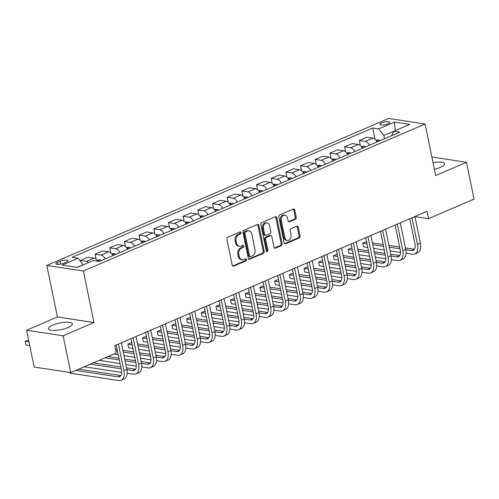 <?xml version="1.0" encoding="UTF-8"?>
<svg xmlns="http://www.w3.org/2000/svg" width="499" height="499" viewBox="0 0 499 499"><rect width="100%" height="100%" fill="white"/><g stroke="black" fill="none" stroke-linecap="round" stroke-linejoin="round"><path stroke-width="0.75" d="M241.005 232.634A1.073 0.83 98.6 0 0 239.994 231.973L227.744 237.237A1.534 1.179 98.6 0 0 226.889 239.177L232.228 265.194A1.534 1.179 98.6 0 0 233.152 266.216A1.534 1.179 98.6 0 0 233.682 266.142L245.926 260.877A1.073 0.83 98.6 0 0 245.508 258.85L243.924 259.536A4.909 3.78 98.6 0 1 242.24 259.767A4.909 3.78 98.6 0 1 239.289 256.492L238.84 254.328A4.909 3.78 98.6 0 1 241.585 248.115L243.169 247.435A1.073 0.83 98.6 0 0 242.751 245.408L241.167 246.094A4.909 3.78 98.6 0 1 239.483 246.325A4.909 3.78 98.6 0 1 236.526 243.057L236.083 240.886A4.909 3.78 98.6 0 1 238.821 234.673L240.406 233.994A1.073 0.83 98.6 0 0 241.005 232.634M239.483 246.325L238.491 246.175A4.909 3.78 98.6 0 1 235.54 242.907L235.098 240.736A4.909 3.78 98.6 0 1 237.836 234.524L239.42 233.844A1.073 0.83 98.6 0 0 239.819 232.041M233.682 266.142L232.69 265.992A1.534 1.179 98.6 0 0 232.69 265.992L244.94 260.728A1.073 0.83 98.6 0 0 245.34 258.925M242.24 259.767L241.248 259.617A4.909 3.78 98.6 0 1 238.297 256.343L237.855 254.178A4.909 3.78 98.6 0 1 240.593 247.966L242.177 247.286A1.073 0.83 98.6 0 0 242.583 245.483M434.386 169.273A12.201 3.368 -11.6 0 0 440.368 167.371A12.201 3.368 -11.6 0 0 444.615 163.747A12.201 3.368 -11.6 0 0 433.032 162.705M52.732 325.155A12.201 3.368 -11.6 0 0 48.484 328.772A12.201 3.368 -11.6 0 0 55.688 330.369A12.201 3.368 -11.6 0 0 68.138 327.494A12.201 3.368 -11.6 0 0 72.38 323.87A12.201 3.368 -11.6 0 0 65.176 322.273A12.201 3.368 -11.6 0 0 52.732 325.155M381.629 122.879A5.002 1.378 -11.6 0 0 379.882 124.363A5.002 1.378 -11.6 0 0 382.839 125.018A5.002 1.378 -11.6 0 0 387.948 123.839A5.002 1.378 -11.6 0 0 389.688 122.349A5.002 1.378 -11.6 0 0 386.731 121.694A5.002 1.378 -11.6 0 0 381.629 122.879M295.364 219.242A1.534 1.179 98.6 0 0 296.219 217.302L294.722 210.004A1.534 1.179 98.6 0 0 293.799 208.981A1.534 1.179 98.6 0 0 293.269 209.05L279.671 214.901A1.534 1.179 98.6 0 0 278.816 216.847L284.156 242.857A1.534 1.179 98.6 0 0 285.079 243.88A1.534 1.179 98.6 0 0 285.603 243.805L299.207 237.954A1.534 1.179 98.6 0 0 300.061 236.015L298.252 227.201A1.534 1.179 98.6 0 0 297.329 226.178A1.534 1.179 98.6 0 0 296.799 226.253L290.979 228.754A1.534 1.179 98.6 0 0 290.125 230.694L291.023 235.066A4.104 3.156 98.6 0 1 287.324 240.456A4.104 3.156 98.6 0 1 284.854 237.717L281.342 220.595A4.104 3.156 98.6 0 1 285.041 215.206A4.104 3.156 98.6 0 1 287.505 217.938L288.091 220.795A1.534 1.179 98.6 0 0 289.015 221.818A1.534 1.179 98.6 0 0 289.539 221.743L295.364 219.242L294.373 219.092A1.534 1.179 98.6 0 0 295.233 217.152L293.73 209.854A1.534 1.179 98.6 0 0 293.281 209.05M435.671 175.542L466.496 162.281L474.05 199.095L428.547 218.668L427.038 211.302L114.689 345.664L116.205 353.024L70.702 372.597L63.142 335.79L93.968 322.529L83.389 271.001L425.092 124.008L435.671 175.542M258.875 225.423A1.534 1.179 98.6 0 0 257.952 224.4A1.534 1.179 98.6 0 0 257.428 224.469L243.824 230.32A1.534 1.179 98.6 0 0 242.969 232.266L248.309 258.276A1.534 1.179 98.6 0 0 249.232 259.299A1.534 1.179 98.6 0 0 249.756 259.224L263.36 253.373A1.534 1.179 98.6 0 0 264.214 251.434L258.875 225.423L257.889 225.274A1.534 1.179 98.6 0 0 257.434 224.469M261.744 222.61L275.348 216.759A1.534 1.179 98.6 0 1 275.872 216.691A1.534 1.179 98.6 0 1 276.795 217.714L282.135 243.724A1.534 1.179 98.6 0 1 281.28 245.664L275.46 248.171A1.534 1.179 98.6 0 1 274.93 248.24A1.534 1.179 98.6 0 1 274.013 247.223L271.843 236.669A1.534 1.179 98.6 0 0 270.926 235.647A1.534 1.179 98.6 0 0 270.396 235.721L266.535 237.381A1.534 1.179 98.6 0 0 265.68 239.32L267.932 250.305A1.073 0.83 98.6 0 1 266.323 251.003L260.89 224.556A1.534 1.179 98.6 0 1 261.744 222.61M63.641 263.285L66.224 262.175A4.847 1.341 -11.6 0 0 67.914 260.734A4.847 1.341 -11.6 0 0 65.051 260.098A4.847 1.341 -11.6 0 0 60.105 261.245L57.522 262.355A4.847 1.341 -11.6 0 0 55.832 263.79A4.847 1.341 -11.6 0 0 58.695 264.426A4.847 1.341 -11.6 0 0 63.641 263.285M83.389 271.001L46.85 265.449L388.553 118.463L425.092 124.008M374.986 139.19L372.691 128.012L72.087 257.322L78.062 258.226L62.213 265.05L77.42 267.358L93.276 260.54L99.251 261.445L399.855 132.135L393.879 131.231L391.559 135.703M372.691 128.012L378.666 128.923L394.522 122.099L409.729 124.413L393.879 131.231M93.968 322.529L57.429 316.984L26.603 330.238L63.142 335.79M26.603 330.238L34.163 367.052L70.702 372.597M466.496 162.281L431.872 157.023M57.429 316.984L46.85 265.449M414.956 216.603L428.547 218.668M78.062 258.226L83.252 264.85M83.227 264.719L77.177 267.321M395.008 130.744L383.831 135.41L384.511 138.734M395.227 130.651L394.522 122.099M80.595 261.414L80.408 260.478L86.377 261.382A6.256 3.605 66.7 0 1 88.604 262.549M97.848 261.233A6.256 3.605 66.7 0 0 94.012 258.102L88.036 257.191L80.408 260.478M96.107 259.149L95.084 254.159L101.06 255.07A6.256 3.605 66.7 0 1 105.258 258.862M112.893 255.575A6.256 3.605 66.7 0 0 108.688 251.783L102.713 250.878L95.084 254.159M110.784 252.837L109.761 247.847L115.737 248.752A6.256 3.605 66.7 0 1 119.935 252.544M127.569 249.263A6.256 3.605 66.7 0 0 123.365 245.471L117.396 244.566L109.761 247.847M125.461 246.525L124.438 241.535L130.414 242.439A6.256 3.605 66.7 0 1 134.618 246.232M142.246 242.951A6.256 3.605 66.7 0 0 138.048 239.158L132.073 238.248L124.438 241.535M140.138 240.212L139.115 235.216L145.09 236.127A6.256 3.605 66.7 0 1 149.295 239.919M156.923 236.638A6.256 3.605 66.7 0 0 152.725 232.846L146.75 231.935L139.115 235.216M154.821 233.894L153.792 228.904L159.767 229.814A6.256 3.605 66.7 0 1 163.971 233.607M171.606 230.32A6.256 3.605 66.7 0 0 167.402 226.527L161.427 225.623L153.792 228.904M169.498 227.581L168.475 222.591L174.444 223.496A6.256 3.605 66.7 0 1 178.648 227.288M186.283 224.007A6.256 3.605 66.7 0 0 182.079 220.215L176.103 219.311L168.475 222.591M184.175 221.269L183.152 216.279L189.127 217.184A6.256 3.605 66.7 0 1 193.325 220.976M200.96 217.695A6.256 3.605 66.7 0 0 196.756 213.903L190.78 212.992L183.152 216.279M198.852 214.957L197.829 209.96L203.804 210.871A6.256 3.605 66.7 0 1 208.002 214.664M215.637 211.383A6.256 3.605 66.7 0 0 211.433 207.59L205.463 206.68L197.829 209.96M213.528 208.638L212.505 203.648L218.481 204.559A6.256 3.605 66.7 0 1 222.685 208.351M230.313 205.064A6.256 3.605 66.7 0 0 226.116 201.272L220.14 200.367L212.505 203.648M228.211 202.326L227.182 197.336L233.158 198.24A6.256 3.605 66.7 0 1 237.362 202.033M244.99 198.752A6.256 3.605 66.7 0 0 240.792 194.959L234.817 194.055L227.182 197.336M242.888 196.013L241.859 191.023L247.835 191.928A6.256 3.605 66.7 0 1 252.039 195.72M259.673 192.439A6.256 3.605 66.7 0 0 255.469 188.647L249.494 187.736L241.859 191.023M257.565 189.701L256.542 184.705L262.518 185.616A6.256 3.605 66.7 0 1 266.716 189.408M274.35 186.127A6.256 3.605 66.7 0 0 270.146 182.335L264.171 181.424L256.542 184.705M272.242 183.383L271.219 178.393L277.195 179.303A6.256 3.605 66.7 0 1 281.392 183.096M289.027 179.808A6.256 3.605 66.7 0 0 284.823 176.016L278.847 175.112L271.219 178.393M286.919 177.07L285.896 172.08L291.871 172.985A6.256 3.605 66.7 0 1 296.069 176.777M303.704 173.496A6.256 3.605 66.7 0 0 299.5 169.704L293.531 168.799L285.896 172.08M301.596 170.758L300.573 165.768L306.548 166.672A6.256 3.605 66.7 0 1 310.752 170.465M318.381 167.184A6.256 3.605 66.7 0 0 314.183 163.391L308.207 162.481L300.573 165.768M316.279 164.445L315.249 159.449L321.225 160.36A6.256 3.605 66.7 0 1 325.429 164.152M333.058 160.871A6.256 3.605 66.7 0 0 328.86 157.079L322.884 156.168L315.249 159.449M330.956 158.127L329.926 153.137L335.902 154.048A6.256 3.605 66.7 0 1 340.106 157.84M347.741 154.553A6.256 3.605 66.7 0 0 343.537 150.76L337.561 149.856L329.926 153.137M345.632 151.815L344.609 146.825L350.585 147.729A6.256 3.605 66.7 0 1 354.783 151.521M362.417 148.24A6.256 3.605 66.7 0 0 358.213 144.448L352.238 143.544L344.609 146.825M360.309 145.502L359.286 140.512L365.262 141.417A6.256 3.605 66.7 0 1 369.46 145.209M377.094 141.928A6.256 3.605 66.7 0 0 372.89 138.136L366.915 137.225L359.286 140.512M383.831 135.41L378.666 128.923M248.758 259.081A1.534 1.179 98.6 0 0 248.77 259.075L262.368 253.224A1.534 1.179 98.6 0 0 263.229 251.284L257.889 225.274M245.508 231.798A1.073 0.83 98.6 0 0 244.909 233.158L249.594 255.993A1.073 0.83 98.6 0 0 250.61 256.661L252.282 255.937A4.909 3.78 98.6 0 0 255.02 249.725L251.814 234.118A4.909 3.78 98.6 0 0 248.864 230.85A4.909 3.78 98.6 0 0 247.18 231.081L245.508 231.798L244.522 231.648A1.073 0.83 98.6 0 0 243.924 233.008L244.909 233.158M250.242 256.711L249.257 256.561A1.073 0.83 98.6 0 1 248.608 255.844L243.924 233.008M248.864 230.85L247.878 230.7A4.909 3.78 98.6 0 0 246.194 230.931L247.18 231.081M244.522 231.648L246.194 230.931M274.462 248.028A1.534 1.179 98.6 0 0 274.475 248.022L280.295 245.514A1.534 1.179 98.6 0 0 281.149 243.574L275.81 217.564A1.534 1.179 98.6 0 0 275.361 216.759M270.926 235.647L269.934 235.497A1.534 1.179 98.6 0 0 269.41 235.572L265.549 237.231A1.534 1.179 98.6 0 0 264.695 239.171L266.946 250.155L267.932 250.305M266.503 251.427A1.073 0.83 98.6 0 0 266.946 250.155M269.597 225.723A4.104 3.156 98.6 0 0 267.133 222.991A4.104 3.156 98.6 0 0 263.435 228.374L264.67 234.411A1.534 1.179 98.6 0 0 265.593 235.428A1.534 1.179 98.6 0 0 266.123 235.36L269.984 233.7A1.534 1.179 98.6 0 0 270.838 231.754L269.597 225.723M267.133 222.991L266.142 222.841A4.104 3.156 98.6 0 0 262.443 228.224L263.435 228.374M265.593 235.428L264.607 235.279A1.534 1.179 98.6 0 1 263.684 234.262L262.443 228.224M289.539 221.743L288.553 221.593A1.534 1.179 98.6 0 0 288.553 221.593L294.373 219.092M285.041 215.206L284.05 215.057A4.104 3.156 98.6 0 0 280.351 220.446L281.342 220.595M287.324 240.456L286.332 240.3A4.104 3.156 98.6 0 1 283.869 237.568L280.351 220.446M285.603 243.805L284.617 243.655A1.534 1.179 98.6 0 0 284.617 243.655L298.215 237.805A1.534 1.179 98.6 0 0 299.069 235.865L297.261 227.051A1.534 1.179 98.6 0 0 296.811 226.247M28.643 340.181L25.125 341.36L25.879 345.04L29.765 345.626M29.004 341.946L25.125 341.36L25.879 345.04M69.785 372.46L69.916 373.121L118.756 380.537A11.727 6.755 -113.3 0 0 121.126 380.269A11.727 6.755 -113.3 0 0 123.895 370.62L118.444 344.054M121.126 380.269L124.058 379.009A11.727 6.755 -113.3 0 0 126.833 369.36L121.376 342.788M116.242 344.996L121.425 370.246A7.822 4.503 66.7 0 1 119.579 376.676A7.822 4.503 66.7 0 1 118.001 376.857L75.723 370.439M120.845 375.585L78.661 369.173M69.66 372.441L69.916 373.121M97.074 260.147L99.987 259.954A4.142 2.389 66.7 0 1 101.253 260.584M98.802 261.376A4.142 2.389 -113.3 0 0 98.534 261.208L97.767 261.102M111.751 253.829L114.664 253.642A4.142 2.389 66.7 0 1 115.93 254.272M113.697 255.232A4.142 2.389 -113.3 0 0 113.211 254.895L112.443 254.789M126.434 247.516L129.341 247.329A4.142 2.389 66.7 0 1 130.607 247.959M128.374 248.914A4.142 2.389 -113.3 0 0 127.887 248.583L127.12 248.477M127.151 373.271L133.433 374.225A11.727 6.755 -113.3 0 0 135.803 373.957A11.727 6.755 -113.3 0 0 138.572 364.307L133.121 337.736M135.803 373.957L138.734 372.697A11.727 6.755 -113.3 0 0 141.51 363.047L136.052 336.476M130.919 338.684L136.102 363.933A7.822 4.503 66.7 0 1 134.256 370.364A7.822 4.503 66.7 0 1 132.678 370.545L126.889 369.665M135.522 369.266L126.534 367.9M120.764 367.027L93.338 362.86M121.126 368.792L90.4 364.127M84.599 366.809L121.65 372.435M141.828 366.958L148.109 367.913A11.727 6.755 -113.3 0 0 150.48 367.644A11.727 6.755 -113.3 0 0 153.249 357.995L147.798 331.423M150.48 367.644L153.411 366.378A11.727 6.755 -113.3 0 0 156.187 356.729L150.735 330.163M145.602 332.371L150.779 357.621A7.822 4.503 66.7 0 1 148.933 364.052A7.822 4.503 66.7 0 1 147.355 364.233L141.566 363.353M150.199 362.954L141.211 361.588M135.441 360.715L124.719 359.087M118.955 358.207L108.015 356.548M135.803 362.474L125.087 360.846M119.317 359.972L105.083 357.808M99.239 360.322L120.072 363.652M125.842 364.532L136.333 366.123M156.505 360.646L162.786 361.6A11.727 6.755 -113.3 0 0 165.157 361.326A11.727 6.755 -113.3 0 0 167.926 351.683L162.474 325.111M165.157 361.326L168.094 360.066A11.727 6.755 -113.3 0 0 170.864 350.417L165.412 323.845M160.279 326.053L165.462 351.302A7.822 4.503 66.7 0 1 163.61 357.739A7.822 4.503 66.7 0 1 162.032 357.914L156.249 357.041M164.876 356.642L155.888 355.276M150.124 354.396L139.402 352.768M133.632 351.895L122.91 350.267M117.146 349.394L115.481 349.518M150.486 356.161L139.764 354.533M133.994 353.66L123.272 352.032M117.508 351.153L115.762 350.891M113.915 354.009L118.263 354.833M124.026 355.712L134.749 357.34M140.518 358.213L151.01 359.81M141.111 241.204L144.018 241.011A4.142 2.389 66.7 0 1 145.284 241.641M143.057 242.601A4.142 2.389 -113.3 0 0 142.564 242.264L141.797 242.158M171.182 354.327L177.469 355.282A11.727 6.755 -113.3 0 0 179.833 355.014A11.727 6.755 -113.3 0 0 182.609 345.364L177.151 318.799M179.833 355.014L182.771 353.754A11.727 6.755 -113.3 0 0 185.541 344.104L180.089 317.532M174.956 319.74L180.139 344.99A7.822 4.503 66.7 0 1 178.293 351.421A7.822 4.503 66.7 0 1 176.708 351.602L170.926 350.722M179.559 350.329L170.564 348.963M164.801 348.084L154.079 346.456M148.309 345.582L137.587 343.954M131.823 343.075L130.813 342.925L127.875 344.185L128.63 347.865L132.94 348.52M165.163 349.849L154.441 348.221M148.671 347.348L137.955 345.713M132.185 344.84L127.875 344.185L128.63 347.865M138.71 349.4L149.432 351.028M155.195 351.901L165.687 353.492M155.788 234.892L158.701 234.698A4.142 2.389 66.7 0 1 159.961 235.328M157.734 236.289A4.142 2.389 -113.3 0 0 157.247 235.952L156.474 235.846M170.465 228.573L173.378 228.386A4.142 2.389 66.7 0 1 174.644 229.016M172.411 229.977A4.142 2.389 -113.3 0 0 171.924 229.64L171.151 229.534M185.141 222.261L188.054 222.074A4.142 2.389 66.7 0 1 189.321 222.704M187.088 223.658A4.142 2.389 -113.3 0 0 186.601 223.327L185.834 223.221M199.818 215.948L202.731 215.755A4.142 2.389 66.7 0 1 203.997 216.385M201.764 217.346A4.142 2.389 -113.3 0 0 201.278 217.009L200.511 216.903M214.501 209.63L217.408 209.443A4.142 2.389 66.7 0 1 218.674 210.073M216.441 211.033A4.142 2.389 -113.3 0 0 215.955 210.697L215.188 210.59M185.859 348.015L192.146 348.969A11.727 6.755 -113.3 0 0 194.51 348.701A11.727 6.755 -113.3 0 0 197.286 339.052L191.828 312.48M194.51 348.701L197.448 347.441A11.727 6.755 -113.3 0 0 200.218 337.792L194.766 311.22M189.632 313.428L194.816 338.678A7.822 4.503 66.7 0 1 192.97 345.108A7.822 4.503 66.7 0 1 191.391 345.289L185.603 344.41M194.236 344.011L185.241 342.645M179.478 341.771L168.756 340.143M162.992 339.27L152.27 337.636M146.5 336.763L145.49 336.607L142.552 337.873L143.307 341.553L147.617 342.208M179.84 343.537L169.117 341.909M163.354 341.029L152.632 339.401M146.862 338.528L142.552 337.873L143.307 341.553M153.386 343.081L164.109 344.709M169.872 345.589L180.364 347.179M200.542 341.703L206.823 342.657A11.727 6.755 -113.3 0 0 209.193 342.389A11.727 6.755 -113.3 0 0 211.963 332.739L206.511 306.168M209.193 342.389L212.125 341.123A11.727 6.755 -113.3 0 0 214.901 331.473L209.443 304.908M204.309 307.116L209.493 332.365A7.822 4.503 66.7 0 1 207.646 338.796A7.822 4.503 66.7 0 1 206.068 338.977L200.28 338.097M208.913 337.698L199.924 336.332M194.155 335.459L183.432 333.831M177.669 332.952L166.947 331.324M161.177 330.45L160.167 330.294L157.229 331.561L157.99 335.241L162.294 335.896M194.516 337.218L183.794 335.59M178.031 334.717L167.308 333.089M161.539 332.215L157.229 331.561L157.99 335.241M168.063 336.769L178.785 338.397M184.549 339.276L195.04 340.867M215.219 335.39L221.5 336.345A11.727 6.755 -113.3 0 0 223.87 336.07A11.727 6.755 -113.3 0 0 226.64 326.427L221.188 299.855M223.87 336.07L226.802 334.81A11.727 6.755 -113.3 0 0 229.577 325.161L224.12 298.589M218.986 300.797L224.17 326.047A7.822 4.503 66.7 0 1 222.323 332.484A7.822 4.503 66.7 0 1 220.745 332.658L214.957 331.785M223.589 331.386L214.601 330.02M208.832 329.14L198.109 327.512M192.346 326.639L181.624 325.011M175.854 324.138L174.843 323.982L171.912 325.242L172.666 328.922L176.977 329.577M209.193 330.906L198.471 329.278M192.708 328.404L181.985 326.776M176.222 325.897L171.912 325.242L172.666 328.922M182.74 330.457L193.462 332.084M199.232 332.958L209.717 334.555M229.896 329.072L236.177 330.026A11.727 6.755 -113.3 0 0 238.547 329.758A11.727 6.755 -113.3 0 0 241.316 320.109L235.865 293.537M238.547 329.758L241.485 328.498A11.727 6.755 -113.3 0 0 244.254 318.849L238.803 292.277M233.669 294.485L238.853 319.734A7.822 4.503 66.7 0 1 237 326.165A7.822 4.503 66.7 0 1 235.422 326.346L229.634 325.467M238.266 325.074L229.278 323.708M223.508 322.828L212.792 321.2M207.023 320.327L196.3 318.699M190.537 317.819L189.52 317.67L186.589 318.93L187.343 322.61L191.653 323.265M223.87 324.593L213.154 322.965M207.384 322.092L196.662 320.458M190.899 319.585L186.589 318.93L187.343 322.61M197.417 324.144L208.139 325.772M213.909 326.645L224.4 328.236M244.572 322.759L250.854 323.714A11.727 6.755 -113.3 0 0 253.224 323.446A11.727 6.755 -113.3 0 0 255.999 313.796L250.542 287.224M253.224 323.446L256.162 322.186A11.727 6.755 -113.3 0 0 258.931 312.536L253.48 285.964M248.346 288.173L253.529 313.422A7.822 4.503 66.7 0 1 251.677 319.853A7.822 4.503 66.7 0 1 250.099 320.034L244.317 319.154M252.943 318.755L243.955 317.389M238.191 316.516L227.469 314.888M221.699 314.014L210.977 312.38M205.214 311.507L204.203 311.351L201.265 312.617L202.02 316.297L206.33 316.952M238.553 318.281L227.831 316.653M222.061 315.773L211.339 314.145M205.576 313.272L201.265 312.617L202.02 316.297M212.1 317.826L222.816 319.454M228.586 320.333L239.077 321.924M229.178 203.318L232.085 203.13A4.142 2.389 66.7 0 1 233.351 203.76M231.124 204.721A4.142 2.389 -113.3 0 0 230.632 204.384L229.864 204.278M259.249 316.447L265.537 317.401A11.727 6.755 -113.3 0 0 267.901 317.133A11.727 6.755 -113.3 0 0 270.676 307.484L265.219 280.912M267.901 317.133L270.838 315.867A11.727 6.755 -113.3 0 0 273.608 306.218L268.156 279.652M263.023 281.86L268.206 307.11A7.822 4.503 66.7 0 1 266.36 313.54A7.822 4.503 66.7 0 1 264.782 313.721L258.993 312.842M267.626 312.443L258.632 311.077M252.868 310.203L242.146 308.575M236.376 307.696L225.66 306.068M219.891 305.195L218.88 305.039L215.942 306.305L216.697 309.985L221.007 310.64M253.23 311.962L242.508 310.334M236.738 309.461L226.022 307.833M220.252 306.96L215.942 306.305L216.697 309.985M226.777 311.513L237.499 313.141M243.263 314.021L253.754 315.611M243.855 197.005L246.768 196.818A4.142 2.389 66.7 0 1 248.028 197.448M245.801 198.402A4.142 2.389 -113.3 0 0 245.315 198.072L244.541 197.966M273.926 310.135L280.213 311.089A11.727 6.755 -113.3 0 0 282.577 310.815A11.727 6.755 -113.3 0 0 285.353 301.171L279.895 274.6M282.577 310.815L285.515 309.555A11.727 6.755 -113.3 0 0 288.291 299.905L282.833 273.333M277.7 275.542L282.883 300.791A7.822 4.503 66.7 0 1 281.037 307.228A7.822 4.503 66.7 0 1 279.459 307.403L273.67 306.529M282.303 306.13L273.309 304.764M267.545 303.885L256.823 302.257M251.059 301.384L240.337 299.756M234.567 298.882L233.557 298.726L230.619 299.986L231.374 303.666L235.684 304.321M267.907 305.65L257.185 304.022M251.421 303.149L240.699 301.521M234.929 300.641L230.619 299.986L231.374 303.666M241.454 305.201L252.176 306.829M257.939 307.702L268.431 309.299M258.532 190.693L261.445 190.499A4.142 2.389 66.7 0 1 262.711 191.129M260.478 192.09A4.142 2.389 -113.3 0 0 259.991 191.753L259.218 191.647M288.609 303.816L294.89 304.77A11.727 6.755 -113.3 0 0 297.261 304.502A11.727 6.755 -113.3 0 0 300.03 294.853L294.578 268.281M297.261 304.502L300.192 303.242A11.727 6.755 -113.3 0 0 302.968 293.593L297.51 267.021M292.377 269.229L297.56 294.479A7.822 4.503 66.7 0 1 295.714 300.909A7.822 4.503 66.7 0 1 294.136 301.09L288.347 300.211M296.98 299.818L287.992 298.452M282.222 297.572L271.5 295.944M265.736 295.071L255.014 293.443M249.244 292.564L248.234 292.414L245.296 293.674L246.057 297.354L250.367 298.009M282.584 299.338L271.861 297.71M266.098 296.83L255.376 295.202M249.606 294.329L245.296 293.674L246.057 297.354M256.13 298.889L266.853 300.517M272.616 301.39L283.108 302.98M273.209 184.374L276.122 184.187A4.142 2.389 66.7 0 1 277.388 184.817M275.155 185.778A4.142 2.389 -113.3 0 0 274.668 185.441L273.901 185.335M303.286 297.504L309.567 298.458A11.727 6.755 -113.3 0 0 311.937 298.19A11.727 6.755 -113.3 0 0 314.707 288.541L309.255 261.969M311.937 298.19L314.869 296.93A11.727 6.755 -113.3 0 0 317.645 287.281L312.187 260.709M307.053 262.917L312.237 288.166A7.822 4.503 66.7 0 1 310.39 294.597A7.822 4.503 66.7 0 1 308.812 294.778L303.024 293.899M311.657 293.499L302.668 292.133M296.899 291.26L286.177 289.632M280.413 288.759L269.691 287.125M263.927 286.251L262.911 286.095L259.979 287.362L260.734 291.042L265.044 291.697M297.261 293.025L286.538 291.397M280.775 290.518L270.053 288.89M264.289 288.017L259.979 287.362L260.734 291.042M270.807 292.57L281.53 294.198M287.299 295.077L297.784 296.668M287.886 178.062L290.798 177.875A4.142 2.389 66.7 0 1 292.065 178.505M289.832 179.465A4.142 2.389 -113.3 0 0 289.345 179.129L288.578 179.022M317.963 291.191L324.244 292.146A11.727 6.755 -113.3 0 0 326.614 291.878A11.727 6.755 -113.3 0 0 329.384 282.228L323.932 255.656M326.614 291.878L329.552 290.611A11.727 6.755 -113.3 0 0 332.322 280.962L326.87 254.396M321.736 256.605L326.92 281.854A7.822 4.503 66.7 0 1 325.067 288.285A7.822 4.503 66.7 0 1 323.489 288.466L317.707 287.586M326.334 287.187L317.345 285.821M311.576 284.948L300.86 283.32M295.09 282.44L284.368 280.812M278.604 279.939L277.587 279.783L274.656 281.049L275.411 284.729L279.721 285.384M311.937 286.707L301.221 285.079M295.452 284.205L284.729 282.577M278.966 281.704L274.656 281.049L275.411 284.729M285.484 286.258L296.206 287.886M301.976 288.765L312.468 290.356M302.569 171.75L305.475 171.562A4.142 2.389 66.7 0 1 306.742 172.192M304.515 173.147A4.142 2.389 -113.3 0 0 304.022 172.816L303.255 172.71M332.64 284.879L338.927 285.833A11.727 6.755 -113.3 0 0 341.291 285.559A11.727 6.755 -113.3 0 0 344.067 275.916L338.609 249.344M341.291 285.559L344.229 284.299A11.727 6.755 -113.3 0 0 346.998 274.65L341.547 248.078M336.413 250.286L341.597 275.535A7.822 4.503 66.7 0 1 339.744 281.972A7.822 4.503 66.7 0 1 338.166 282.147L332.384 281.274M341.01 280.875L332.022 279.509M326.259 278.629L315.536 277.001M309.767 276.128L299.044 274.5M293.281 273.627L292.271 273.471L289.333 274.731L290.087 278.411L294.398 279.066M326.62 280.394L315.898 278.766M310.129 277.893L299.406 276.265M293.643 275.386L289.333 274.731L290.087 278.411M300.167 279.945L310.883 281.573M316.653 282.446L327.144 284.043M317.245 165.437L320.152 165.244A4.142 2.389 66.7 0 1 321.418 165.874M319.192 166.834A4.142 2.389 -113.3 0 0 318.705 166.498L317.932 166.392M331.922 159.119L334.835 158.931A4.142 2.389 66.7 0 1 336.101 159.561M333.868 160.522A4.142 2.389 -113.3 0 0 333.382 160.185L332.608 160.079M346.599 152.806L349.512 152.619A4.142 2.389 66.7 0 1 350.778 153.249M348.545 154.21A4.142 2.389 -113.3 0 0 348.059 153.873L347.292 153.767M361.276 146.494L364.189 146.307A4.142 2.389 66.7 0 1 365.455 146.937M363.222 147.891A4.142 2.389 -113.3 0 0 362.736 147.561L361.968 147.454M375.959 140.182L378.866 139.988A4.142 2.389 66.7 0 1 380.132 140.618M377.899 141.579A4.142 2.389 -113.3 0 0 377.412 141.242L376.645 141.136M347.316 278.561L353.604 279.515A11.727 6.755 -113.3 0 0 355.968 279.247A11.727 6.755 -113.3 0 0 358.744 269.597L353.286 243.025M355.968 279.247L358.906 277.987A11.727 6.755 -113.3 0 0 361.675 268.337L356.224 241.766M351.09 243.974L356.274 269.223A7.822 4.503 66.7 0 1 354.427 275.654A7.822 4.503 66.7 0 1 352.849 275.835L347.061 274.955M355.693 274.556L346.699 273.196M340.936 272.317L330.213 270.689M324.444 269.816L313.728 268.188M307.958 267.308L306.947 267.158L304.01 268.418L304.764 272.098L309.074 272.753M341.297 274.082L330.575 272.454M324.805 271.575L314.089 269.947M308.32 269.073L304.01 268.418L304.764 272.098M314.844 273.633L325.566 275.261M331.33 276.134L341.821 277.725M361.993 272.248L368.281 273.202A11.727 6.755 -113.3 0 0 370.645 272.934A11.727 6.755 -113.3 0 0 373.42 263.285L367.969 236.713M370.645 272.934L373.583 271.674A11.727 6.755 -113.3 0 0 376.358 262.025L370.9 235.453M365.767 237.661L370.95 262.911A7.822 4.503 66.7 0 1 369.104 269.341A7.822 4.503 66.7 0 1 367.526 269.522L361.738 268.643M370.37 268.244L361.376 266.878M355.612 266.004L344.89 264.376M339.127 263.497L328.404 261.869M322.635 260.996L321.624 260.84L318.686 262.106L319.441 265.786L323.751 266.441M355.974 267.77L345.252 266.142M339.488 265.262L328.766 263.634M322.996 262.761L318.686 262.106L319.441 265.786M329.521 267.314L340.243 268.942M346.007 269.822L356.498 271.412M376.676 265.936L382.958 266.89A11.727 6.755 -113.3 0 0 385.328 266.622A11.727 6.755 -113.3 0 0 388.097 256.973L382.646 230.401M385.328 266.622L388.259 265.356A11.727 6.755 -113.3 0 0 391.035 255.706L385.577 229.141M380.444 231.349L385.627 256.598A7.822 4.503 66.7 0 1 383.781 263.029A7.822 4.503 66.7 0 1 382.203 263.21L376.414 262.331M385.047 261.931L376.059 260.565M370.289 259.692L359.567 258.064M353.803 257.185L343.081 255.557M337.312 254.683L336.301 254.527L333.363 255.794L334.124 259.474L338.434 260.129M370.651 261.451L359.929 259.823M354.165 258.95L343.443 257.322M337.673 256.449L333.363 255.794L334.124 259.474M344.198 261.002L354.92 262.63M360.683 263.509L371.175 265.1M391.353 259.623L397.634 260.578A11.727 6.755 -113.3 0 0 400.005 260.303A11.727 6.755 -113.3 0 0 402.774 250.654L397.323 224.088M400.005 260.303L402.936 259.043A11.727 6.755 -113.3 0 0 405.712 249.394L400.254 222.822M395.121 225.03L400.304 250.28A7.822 4.503 66.7 0 1 398.458 256.717A7.822 4.503 66.7 0 1 396.88 256.891L391.091 256.018M399.724 255.619L390.736 254.253M384.966 253.373L374.244 251.746M368.48 250.872L357.758 249.244M351.995 248.371L350.978 248.215L348.046 249.475L348.801 253.155L353.111 253.81M385.328 255.139L374.606 253.511M368.842 252.637L358.12 251.009M352.356 250.13L348.046 249.475L348.801 253.155M358.875 254.69L369.597 256.318M375.367 257.191L385.852 258.788M406.03 253.305L412.311 254.259A11.727 6.755 -113.3 0 0 414.681 253.991A11.727 6.755 -113.3 0 0 417.451 244.342L411.999 217.77M414.681 253.991L417.619 252.731A11.727 6.755 -113.3 0 0 420.389 243.082L414.937 216.51M409.804 218.718L414.987 243.967A7.822 4.503 66.7 0 1 413.135 250.398A7.822 4.503 66.7 0 1 411.556 250.579L405.774 249.7M414.401 249.3L405.413 247.941M399.643 247.061L388.927 245.433M383.157 244.56L372.435 242.932M366.671 242.052L365.655 241.903L362.723 243.163L363.478 246.843L367.788 247.498M400.011 248.826L389.289 247.198M383.519 246.319L372.797 244.691M367.033 243.818L362.723 243.163L363.478 246.843M373.551 248.377L384.274 250.005M390.043 250.878L400.535 252.469M94.012 258.102L86.377 261.382M108.688 251.783L101.06 255.07M123.365 245.471L115.737 248.752M138.048 239.158L130.414 242.439M152.725 232.846L145.09 236.127M167.402 226.527L159.767 229.814M182.079 220.215L174.444 223.496M196.756 213.903L189.127 217.184M211.433 207.59L203.804 210.871M226.116 201.272L218.481 204.559M240.792 194.959L233.158 198.24M255.469 188.647L247.835 191.928M270.146 182.335L262.518 185.616M284.823 176.016L277.195 179.303M299.5 169.704L291.871 172.985M314.183 163.391L306.548 166.672M328.86 157.079L321.225 160.36M343.537 150.76L335.902 154.048M358.213 144.448L350.585 147.729M372.89 138.136L365.262 141.417M57.953 264.451L57.522 262.355M60.703 264.158L60.105 261.245M237.836 234.524L238.821 234.673M235.098 240.736L236.083 240.886M235.54 242.907L236.526 243.057M242.177 247.286L243.169 247.435M240.593 247.966L241.585 248.115M237.855 254.178L238.84 254.328M238.297 256.343L239.289 256.492M244.94 260.728L245.926 260.877M239.42 233.844L240.406 233.994M263.229 251.284L264.214 251.434M262.368 253.224L263.36 253.373M248.77 259.075L249.756 259.224M248.608 255.844L249.594 255.993M275.81 217.564L276.795 217.714M281.149 243.574L282.135 243.724M280.295 245.514L281.28 245.664M274.475 248.022L275.46 248.171M269.41 235.572L270.396 235.721M265.549 237.231L266.535 237.381M264.695 239.171L265.68 239.32M263.684 234.262L264.67 234.411M283.869 237.568L284.854 237.717M297.261 227.051L298.252 227.201M299.069 235.865L300.061 236.015M298.215 237.805L299.207 237.954M293.73 209.854L294.722 210.004M295.233 217.152L296.219 217.302M123.895 370.62L126.833 369.36M118.001 376.857L120.795 375.66M99.906 259.96L97.654 260.927M114.583 253.648L112.331 254.615M113.317 255.394L113.211 254.895M129.266 247.329L127.008 248.302M127.993 249.082L127.887 248.583M138.572 364.307L141.51 363.047M132.678 370.545L135.472 369.341M153.249 357.995L156.187 356.729M147.355 364.233L150.149 363.029M167.926 351.683L170.864 350.417M162.032 357.914L164.826 356.716M143.943 241.017L141.685 241.99M142.67 242.77L142.564 242.264M182.609 345.364L185.541 344.104M176.708 351.602L179.503 350.398M158.62 234.705L156.362 235.671M157.347 236.451L157.247 235.952M173.296 228.392L171.045 229.359M172.024 230.139L171.924 229.64M187.973 222.074L185.722 223.047M186.701 223.826L186.601 223.327M202.65 215.761L200.398 216.734M201.384 217.514L201.278 217.009M217.333 209.449L215.075 210.416M216.061 211.196L215.955 210.697M197.286 339.052L200.218 337.792M191.391 345.289L194.186 344.085M211.963 332.739L214.901 331.473M206.068 338.977L208.863 337.773M226.64 326.427L229.577 325.161M220.745 332.658L223.54 331.461M241.316 320.109L244.254 318.849M235.422 326.346L238.216 325.142M255.999 313.796L258.931 312.536M250.099 320.034L252.893 318.83M232.01 203.137L229.752 204.103M230.738 204.883L230.632 204.384M270.676 307.484L273.608 306.218M264.782 313.721L267.57 312.517M246.687 196.818L244.429 197.791M245.414 198.571L245.315 198.072M285.353 301.171L288.291 299.905M279.459 307.403L282.253 306.205M261.364 190.506L259.112 191.479M260.091 192.258L259.991 191.753M300.03 294.853L302.968 293.593M294.136 301.09L296.93 299.887M276.041 184.193L273.789 185.16M274.768 185.94L274.668 185.441M314.707 288.541L317.645 287.281M308.812 294.778L311.607 293.574M290.724 177.881L288.466 178.848M289.451 179.628L289.345 179.129M329.384 282.228L332.322 280.962M323.489 288.466L326.284 287.262M305.4 171.562L303.143 172.535M304.128 173.315L304.022 172.816M344.067 275.916L346.998 274.65M338.166 282.147L340.96 280.949M320.077 165.25L317.819 166.223M318.805 167.003L318.705 166.498M334.754 158.938L332.502 159.905M333.482 160.684L333.382 160.185M349.431 152.625L347.179 153.592M348.159 154.372L348.059 153.873M364.108 146.307L361.856 147.28M362.842 148.06L362.736 147.561M378.791 139.994L376.533 140.968M377.518 141.747L377.412 141.242M358.744 269.597L361.675 268.337M352.849 275.835L355.644 274.631M373.42 263.285L376.358 262.025M367.526 269.522L370.32 268.319M388.097 256.973L391.035 255.706M382.203 263.21L384.997 262.006M402.774 250.654L405.712 249.394M396.88 256.891L399.674 255.694M417.451 244.342L420.389 243.082M411.556 250.579L414.351 249.375"/></g></svg>
